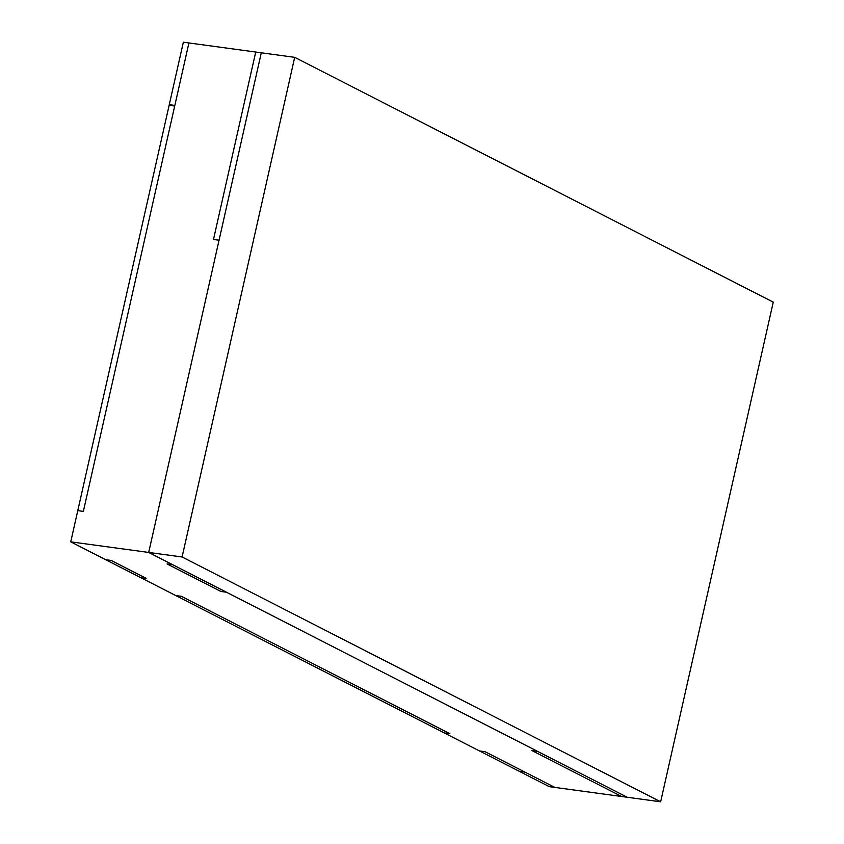 <?xml version="1.0" encoding="UTF-8"?>
<svg xmlns="http://www.w3.org/2000/svg" width="844" height="844" viewBox="0 0 844 844"><rect width="100%" height="100%" fill="white"/><g stroke="black" fill="none" stroke-linecap="round" stroke-linejoin="round"><path stroke-width="1.27" d="M554.867 787.42L524.957 772.112L519.398 771.363L524.662 771.965L485.078 751.719L479.519 750.96L485.078 751.719L524.662 771.965L519.398 771.363L524.957 772.112L554.867 787.42L621.68 796.504L531.92 750.59L621.68 796.504L549.307 786.661L554.867 787.42L524.957 772.112L519.398 771.363L549.307 786.661L519.398 771.363L524.957 772.112L554.867 787.42M174.845 105.416L188.919 42.96L174.845 105.416L169.275 104.656L174.845 105.416L188.919 42.96L255.721 52.043L213.49 239.464L219.06 240.213L213.49 239.464L255.721 52.043L183.348 42.2L188.919 42.96L174.845 105.416L169.275 104.656L169.138 105.278L169.275 104.656L174.845 105.416M537.491 751.339L531.92 750.59L537.491 751.339L226.456 592.224L220.885 591.465L226.456 592.224L537.491 751.339L531.92 750.59L537.491 751.339L627.25 797.264L621.68 796.504L627.25 797.264L537.491 751.339M449.884 733.71L181.302 596.307L175.731 595.548L181.302 596.307L449.884 733.71L444.324 732.951L449.884 733.71L181.302 596.307L175.731 595.548L140.537 577.549L146.107 578.309L111.218 560.458L105.648 559.699L70.748 541.848L77.785 510.62L83.356 511.38L174.697 106.038L169.138 105.278L174.697 106.038L83.356 511.38L77.785 510.62L70.748 541.848L105.648 559.699L111.218 560.458L146.107 578.309L140.537 577.549L479.519 750.96L444.324 732.951L449.884 733.71L444.324 732.951L175.731 595.548L181.302 596.307L449.884 733.71M167.049 563.929L220.885 591.465L167.049 563.929L172.619 564.689L167.049 563.929L220.885 591.465L226.456 592.224L220.885 591.465L167.049 563.929L172.619 564.689L148.692 552.44L70.748 541.848L148.692 552.44L219.06 240.213L148.692 552.44L172.619 564.689L167.049 563.929M531.92 750.59L621.68 796.504L531.92 750.59M219.06 240.213L261.292 52.792L255.721 52.043L213.49 239.464L219.06 240.213L213.49 239.464L255.721 52.043L261.292 52.792L219.06 240.213M226.456 592.224L172.619 564.689L226.456 592.224M169.138 105.278L77.785 510.62L83.356 511.38L174.697 106.038L169.138 105.278L174.697 106.038L83.356 511.38L77.785 510.62L169.138 105.278M146.107 578.309L140.537 577.549L146.107 578.309L111.218 560.458L105.648 559.699L140.537 577.549L105.648 559.699L111.218 560.458L146.107 578.309M183.348 42.2L169.275 104.656L183.348 42.2M479.519 750.96L519.092 771.205L524.662 771.965L485.078 751.719L479.519 750.96L485.078 751.719L524.662 771.965L519.092 771.205L479.519 750.96M148.692 552.44L627.25 797.264L660.652 801.8L182.093 556.987L148.692 552.44L182.093 556.987L294.693 57.339L773.252 302.152L660.652 801.8L627.25 797.264L148.692 552.44L261.292 52.792L294.693 57.339L261.292 52.792L148.692 552.44M182.093 556.987L660.652 801.8L773.252 302.152L294.693 57.339L182.093 556.987"/></g></svg>
